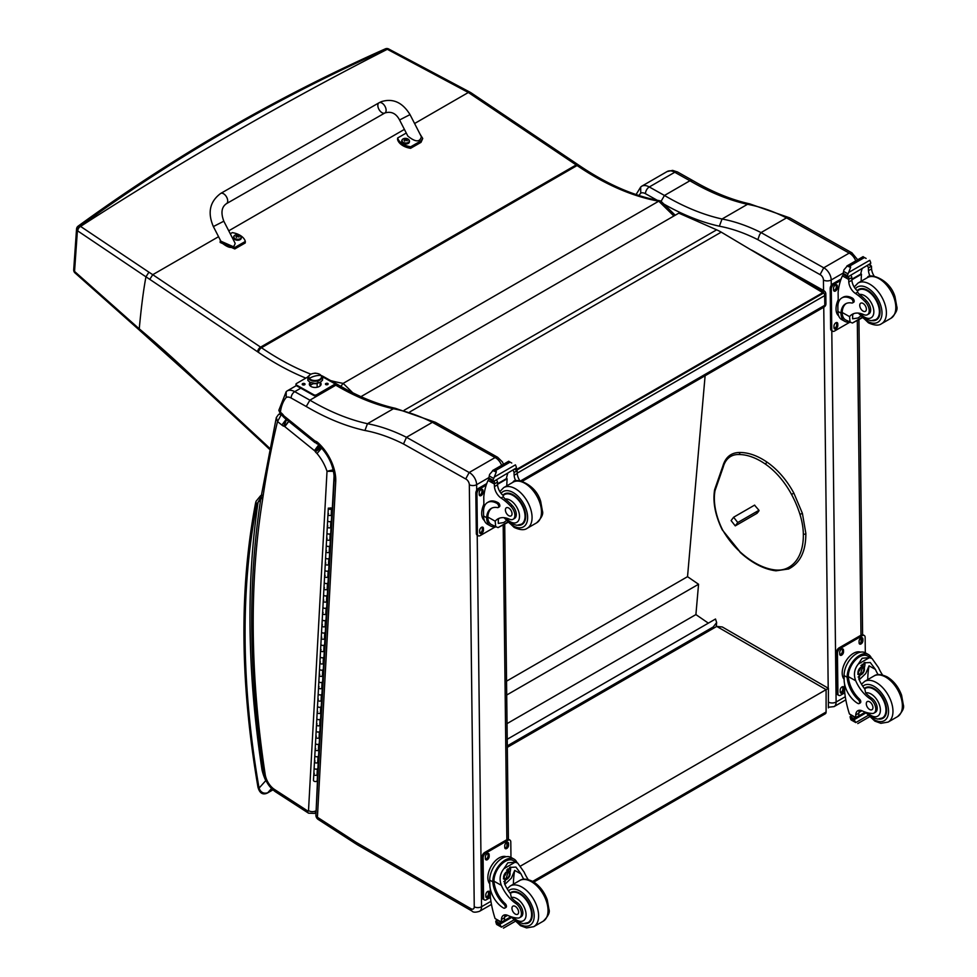<?xml version="1.0" encoding="UTF-8"?>
<svg xmlns="http://www.w3.org/2000/svg" width="977" height="977" viewBox="0 0 977 977"><rect width="100%" height="100%" fill="white"/><g stroke="black" fill="none" stroke-linecap="round" stroke-linejoin="round"><path stroke-width="1.47" d="M786.009 270.69L821.889 290.841A3.92 2.296 -60.7 0 1 823.843 290.645L751.875 250.222A3.92 2.296 119.3 0 0 751.46 250.075M825.834 294.016A3.92 2.235 179.3 0 1 824.686 295.616L824.796 305.276A3.92 2.235 -0.7 0 0 825.944 303.676L825.834 294.016A3.92 3.92 0 0 0 823.843 290.645M520.485 480.965L824.796 305.276A3.92 2.259 60 0 1 823.99 307.108A3.92 3.92 0 0 0 825.944 303.676M820.802 291.464L821.889 290.841A3.92 2.259 60 0 1 824.686 295.616L517.224 473.137M507.222 739.271L715.506 619.015L716.642 622.557L713.222 626.965L713.088 628.541M507.307 745.854L713.222 626.965M705.113 375.742L687.527 576.674L698.555 584.258L695.905 614.582L708.349 623.143M507.039 723.615L695.905 614.582M506.709 695.026L698.555 584.258M506.55 681.164L687.527 576.674M825.272 713.796L826.09 712.001A3.92 2.259 60 0 1 825.284 713.796L533.833 882.06M507.319 747.332L716.752 626.416L722.296 626.965L828.398 688.309L826.102 689.64L826.09 712.001L532.697 881.388M520.753 865.927L826.102 689.64L716.752 626.416M758.934 510.299L737.769 522.524L735.266 525.87L757.187 513.206M757.786 512.424L759.031 510.702M737.769 522.524L733.617 517.236L731.114 520.582L735.266 525.87M733.617 517.236L754.659 505.097M820.057 274.635L823.733 267.808L761.046 232.575L759.63 234.614L757.834 239.658L820.057 274.635A4.311 2.491 60 0 1 823.44 280.033L823.562 290.499M851.92 252.823L789.795 217.895L786.522 217.871L849.196 253.104L823.733 267.808A9.782 5.654 -120 0 1 831.195 279.972A5.483 3.126 179.3 0 1 823.44 280.033M855.754 260.883A9.782 5.654 60 0 0 849.196 253.104L851.981 252.848M786.522 217.871L761.046 232.575A216.467 124.971 -120 0 0 722.04 219.007L747.503 204.303L749.835 203.888C731.321 199.784 712.27 191.993 692.681 180.501L689.921 180.757A267.869 154.659 -120 0 0 747.503 204.303A216.467 124.971 60 0 1 786.485 217.883M718.388 478.889A20.651 11.919 60 0 1 718.681 478.071M663.871 204.083A273.352 157.822 -120 0 0 719.353 226.2L722.04 219.007A267.869 154.659 60 0 1 664.458 195.461L689.921 180.757L674.777 172.257A5.483 3.212 -60.7 0 1 677.513 171.976L692.644 180.476M639.007 195.51A53.246 30.739 60 0 1 640.741 193.128L640.68 187.047L641.608 186.277A15.656 9.037 -120 0 1 641.633 186.265L667.083 171.573A15.656 9.037 60 0 1 667.096 171.561A15.656 9.037 60 0 1 674.777 172.257L649.302 186.961A5.483 3.212 119.3 0 0 645.479 193.702L657.155 200.248M660.586 202.178L664.458 195.461L649.302 186.961A15.656 9.037 -120 0 0 641.633 186.265L641.608 186.277M306.241 406.505A273.047 157.639 -120 0 0 364.946 430.491L367.474 423.713A267.869 154.659 60 0 1 309.892 400.167L294.736 391.667A15.656 9.037 -120 0 0 287.067 390.971L296.3 385.634L287.043 390.983A15.656 9.037 -120 0 0 287.043 390.983L286.176 391.704L286.224 397.431A10.491 6.057 60 0 1 291.134 398.018L306.241 406.505L309.892 400.167L335.795 385.207L338.396 384.962C357.997 396.454 377.061 404.258 395.587 408.362L393.377 408.752A216.467 124.971 60 0 1 432.371 422.333L406.481 437.281L403.489 443.973L465.699 478.95L469.168 472.514L406.481 437.281M503.473 464.27L502.41 461.926L497.623 457.273A5.166 3.212 116 0 0 495.083 457.554A5.166 3.029 -60.7 0 1 497.647 457.285L435.522 422.357L432.396 422.32L495.083 457.554L469.168 472.514A9.782 5.654 -120 0 1 476.629 484.677A5.166 2.943 179.3 0 1 469.326 484.739L474.248 906.778A4.616 2.662 60 0 1 470.975 908.72L356.813 842.724A45.724 26.403 60 0 1 354.077 841.002A5.166 2.98 -120 0 0 353.992 840.941L317.415 817.26A5.166 2.797 122.9 0 0 318.258 819.483L354.834 843.163A5.166 2.797 -57.1 0 1 353.992 840.941M335.746 481.246A34.525 19.931 -120 0 0 317.586 442.373L317.916 444.205C328.492 454.623 333.926 466.188 334.232 478.925L335.746 481.246L317.415 817.26A5.166 3.163 -176.9 0 1 315.913 814.867L315.913 814.867A5.166 5.166 0 0 0 318.258 819.483M406.456 437.293A216.467 124.971 -120 0 0 367.474 423.713L393.377 408.752A267.869 154.659 -120 0 1 335.795 385.207L334.488 384.474M317.586 442.373A8.024 4.629 -120 0 0 314.985 441.006A2.369 1.368 60 0 1 314.96 440.981A9.88 5.703 60 0 1 314.582 440.688L284.649 416.458A9.88 5.703 60 0 1 284.063 416.019A1.661 0.953 60 0 1 283.989 415.958A1.661 0.953 60 0 1 283.977 415.933A8.866 5.117 -120 0 0 281.156 412.88L278.848 410.279L280.277 413.747L280.399 412.27A53.552 30.922 60 0 1 286.224 397.431M281.156 412.88L283.574 417.069L281.535 414.773M316.438 443.619L314.96 440.981L317.44 443.924M284.649 416.458L285.174 418.474L314.985 442.605A5.166 2.333 -51 0 1 314.582 440.688M284.063 416.019L284.49 417.936L283.574 417.069L283.977 415.933M278.506 414.504A3.92 2.259 60 0 1 278.555 414.468L276.32 417.545L277.517 421.539L281.071 415.042A3.92 2.259 60 0 0 278.567 414.468L280.094 413.589M262.581 499.601L261.128 496.695C247.731 580.936 248.598 673.129 263.753 773.271A5.166 2.369 -8.7 0 0 265.207 774.602A938.347 541.759 60 0 1 262.581 499.601A1248.374 720.745 60 0 1 277.517 421.539L281.852 425.044A8.366 4.824 -120 0 0 283.574 426.155L286.444 419.389M334.085 469.619L327.014 471.293L334.329 471.293M283.574 426.155A3.835 2.21 60 0 1 284.051 426.18A1.917 1.111 60 0 1 284.71 426.546A1.93 1.111 60 0 1 284.808 426.631L314.46 450.629L318.795 444.767M284.808 426.631L289.229 420.831M314.46 450.629A2.394 1.38 60 0 1 314.667 450.812L319.271 445.17M314.667 450.812A1.563 0.904 60 0 1 314.985 451.13L320.358 446.294M314.985 451.13A1.233 0.708 60 0 1 315.388 451.838L321.311 447.588A6.399 3.7 -120 0 0 321.25 447.515M286.237 419.231L281.852 425.044M315.388 451.838A7.926 4.58 -120 0 0 317.012 453.511L321.787 447.979M284.051 426.18L286.615 419.414M284.71 426.546L289.058 420.696M849.453 322.068A17.757 10.393 -60.7 0 1 844.836 321.36A17.757 10.393 -60.7 0 1 841.026 314.228L842.198 313.544A16.108 9.428 -60.7 0 0 845.642 319.931L852.359 323.045L861.873 317.549M850.063 322.41L849.55 316.621A27.295 15.754 60 0 1 852.2 314.338A27.295 15.754 60 0 1 863.766 314.618A8.634 4.983 60 0 0 867.429 314.704A8.634 4.983 60 0 0 865.17 301.795L866.611 300.965A8.634 4.983 60 0 1 868.871 313.873L867.429 314.704M853.837 313.593A27.295 15.754 -120 0 0 852.652 314.826L852.628 318.82L858.038 317.989L860.603 316.108M841.026 314.228L841.002 313.153A22.19 12.811 -120 0 1 845.581 303.835A22.19 12.811 -120 0 1 851.834 303.029A2.455 1.417 -120 0 0 852.53 302.931A2.455 1.417 -120 0 0 852.897 300.953A2.455 1.417 -120 0 0 851.272 298.791A19.21 11.089 -120 0 0 841.844 297.936A19.21 11.089 -120 0 0 837.875 306.949L837.924 311.419A17.757 10.393 119.3 0 0 841.783 319.65L844.836 321.36M852.359 323.045L862.166 317.855M838.254 303.261L838.119 292.367A83.228 48.056 60 0 1 842.394 275.893L843.2 274.879M865.17 301.795A43.159 24.913 60 0 0 855.4 293.442A10.075 5.813 60 0 1 848.793 282.023A55.481 32.033 60 0 1 848.695 279.434A1.954 1.185 -59 0 1 848.695 279.337L848.757 276.283M848.695 279.337L851.797 277.553A1.844 1.062 -120 0 0 850.601 275.367M847.438 277.199L843.017 274.195A6.595 3.81 -120 0 0 843.2 273.352L843.933 269.872L847.548 265.671L850.369 265.683L850.625 267.393L848.61 272.498L869.786 260.273L870.592 262.251A6.595 3.81 -120 0 0 870.788 263.314L847.438 277.199L870.788 263.314M863.033 256.731L866.111 258.453M841.844 297.936L843.017 297.264A19.21 11.089 60 0 1 852.433 298.119A2.455 1.417 60 0 1 854.057 300.281A2.455 1.417 60 0 1 853.69 302.259L852.53 302.931M842.198 313.544L842.174 312.481A22.19 12.811 60 0 1 846.18 303.529M851.871 279.776L861.494 274.219A105.198 60.745 -120 0 0 861.164 281.229M860.786 273.816L861.494 274.219M851.846 279.227L860.737 274.097A74.606 43.073 -120 0 1 862.105 268.724M851.797 277.553A55.481 32.033 -120 0 0 851.895 280.228A10.075 5.813 -120 0 0 857.672 291.048L857.562 292.184L859.467 294.468A43.159 24.913 60 0 1 866.611 300.965M843.2 273.352L847.34 275.673L848.61 272.498M837.35 301.869L838.205 299.634M847.34 275.673A6.595 3.81 -120 0 0 847.535 276.735M863.106 256.633L846.9 265.988L850.625 267.393M870.238 276.503A10.075 5.813 -120 0 1 868.48 270.653A55.481 32.033 -120 0 1 868.382 267.967L871.484 266.184A1.954 1.111 -62.5 0 1 871.484 266.269A55.481 32.033 -120 0 0 871.582 268.87A10.075 5.813 -120 0 0 874.293 276.308M871.484 266.184L869.029 264.73M868.382 267.967A1.844 1.062 -120 0 0 867.185 265.793M838.73 315.95A16.108 9.428 -60.7 0 1 836.031 309.025A16.108 9.428 -60.7 0 1 838.205 299.78M849.758 322.239L834.566 331.02A3.92 2.296 -60.7 0 1 832.612 331.215A3.92 2.296 -60.7 0 1 831.757 329.396L831.293 289.168A3.92 2.296 -60.7 0 1 834.016 284.356L840.55 280.582M837.79 323.888L837.802 325.5A2.687 1.575 -60.7 0 1 836.666 328.211A2.687 1.575 -60.7 0 1 834.59 328.944A2.687 1.575 -60.7 0 1 834.004 327.698L833.979 326.086A2.687 1.575 -60.7 0 1 835.127 323.375A2.687 1.575 -60.7 0 1 837.204 322.642A2.687 1.575 -60.7 0 1 837.79 323.888L836.678 323.265L836.703 324.877A2.687 1.575 -60.7 0 1 834.15 328.431M837.35 286.078L837.362 287.69A2.687 1.575 -60.7 0 1 836.227 290.401A2.687 1.575 -60.7 0 1 834.15 291.134A2.687 1.575 -60.7 0 1 833.564 289.888L833.54 288.276A2.687 1.575 -60.7 0 1 834.688 285.553A2.687 1.575 -60.7 0 1 836.764 284.832A2.687 1.575 -60.7 0 1 837.35 286.078L836.239 285.455L836.263 287.067A2.687 1.575 -60.7 0 1 833.699 290.621M832.612 331.215L831.5 330.592A3.92 2.296 -60.7 0 1 830.645 328.773L830.181 288.545A3.92 2.296 -60.7 0 1 832.917 283.733L841.099 279.007M836.544 322.532A2.687 1.575 -60.7 0 1 836.678 323.265M836.092 284.722A2.687 1.575 -60.7 0 1 836.239 285.455M872.327 320.688A17.623 10.173 -120 0 0 876.393 319.906A17.623 10.173 -120 0 0 876.393 299.56A17.623 10.173 -120 0 0 858.771 289.387A17.623 10.173 -120 0 0 857.22 290.682M863.009 303.407A4.702 2.711 -120 0 0 860.713 303.2A4.702 2.711 -120 0 0 860.713 308.622A4.702 2.711 -120 0 0 865.402 311.333A4.702 2.711 -120 0 0 866.111 307.535A4.702 2.711 -120 0 0 863.009 303.407M878.115 674.667A27.295 15.754 60 0 1 875.404 669.392L870.275 662.516L863.986 662.846L858.807 678.978A27.295 15.754 60 0 0 864.853 689.09L865.659 692.925A27.295 15.754 60 0 0 871.606 698.042L870.165 698.873A27.295 15.754 60 0 1 855.705 680.761C853.422 674.704 854.264 669.147 858.246 664.104L862.166 658.254L869.42 657.655L858.246 664.104M869.42 657.655L872.009 658.461L878.494 667.609A27.295 15.754 -120 0 0 882.561 675.009M844.751 692.827L840.721 695.16A3.92 2.296 -60.7 0 1 838.767 695.355A3.92 2.296 -60.7 0 1 837.924 693.536L837.448 653.308A3.92 2.296 -60.7 0 1 840.183 648.496L862.325 635.709A3.92 2.296 -60.7 0 1 864.279 635.514A3.92 2.296 -60.7 0 1 865.133 637.334L865.317 652.807A17.757 10.393 119.3 0 0 851.639 657.643A17.757 10.393 119.3 0 0 844.079 675.559L844.14 680.029A19.21 11.089 -120 0 0 857.904 703.452A2.455 1.417 -120 0 0 859.113 703.55A2.455 1.417 -120 0 0 858.38 699.788A22.19 12.811 -120 0 1 847.169 677.293L844.079 675.559M859.113 703.55L860.273 702.878A2.455 1.417 60 0 0 859.54 699.117A22.19 12.811 60 0 1 848.329 676.621L848.329 675.461L847.169 676.133L847.169 677.293M847.169 676.133A17.757 10.393 -60.7 0 1 855.131 658.889A17.757 10.393 -60.7 0 1 868.394 654.541A17.757 10.393 -60.7 0 1 871.399 658.107M859.626 710.255A10.075 5.813 60 0 0 858.856 713.173A55.481 32.033 60 0 0 858.82 715.787A1.844 1.062 60 0 1 858.441 716.642L855.779 718.18L849.416 713.943A83.228 48.056 60 0 1 844.702 692.412L844.604 684.181M868.028 715.482L855.779 722.565L854.435 720.281A6.595 3.81 60 0 1 854.619 719.438L850.198 716.434L851.419 715.726M850.198 716.434L850.1 716.898A6.595 3.81 60 0 1 850.295 717.948L851.101 719.939L855.779 722.565M848.329 675.461A16.108 9.428 -60.7 0 1 855.596 659.878A16.108 9.428 -60.7 0 1 867.588 655.97L872.009 658.461M867.735 679.601A105.198 60.745 60 0 1 869.054 665.826L865.732 673.532L859.198 679.821M864.901 662.382A11.724 6.863 -60.7 0 1 864.279 667.963M860.322 675.009A11.724 6.863 -60.7 0 1 858.148 677.061M862.141 664.189A7.828 4.58 -60.7 0 1 862.166 666.155M861.934 710.755L858.917 712.502M843.517 666.009L844.531 663.566M870.165 698.873A8.634 4.983 60 0 1 875.404 706.481A8.634 4.983 60 0 1 873.988 713.088A8.634 4.983 60 0 1 871.887 713.454A43.159 24.913 60 0 1 862.178 710.865A10.075 5.813 60 0 0 857.83 710.719A10.075 5.813 60 0 0 855.754 714.969A55.481 32.033 60 0 0 855.718 717.484A1.954 1.185 -58.8 0 0 855.718 717.57L858.82 715.787M844.128 679.333A16.108 9.428 -60.7 0 1 845.813 661.197A16.108 9.428 -60.7 0 1 860.59 652.135M838.767 695.355L837.668 694.732A3.92 2.296 -60.7 0 1 836.813 692.913L836.336 652.685A3.92 2.296 -60.7 0 1 839.072 647.873L861.213 635.087A3.92 2.296 -60.7 0 1 863.179 634.891L864.279 635.514M859.101 642.842L859.076 641.23A2.687 1.575 -60.7 0 1 860.224 638.506A2.687 1.575 -60.7 0 1 862.3 637.786A2.687 1.575 -60.7 0 1 862.886 639.031L862.911 640.643A2.687 1.575 -60.7 0 1 861.763 643.354A2.687 1.575 -60.7 0 1 859.687 644.087A2.687 1.575 -60.7 0 1 859.101 642.842M839.719 654.028L839.707 652.416A2.687 1.575 -60.7 0 1 840.843 649.705A2.687 1.575 -60.7 0 1 842.919 648.972A2.687 1.575 -60.7 0 1 843.505 650.218L843.53 651.83A2.687 1.575 -60.7 0 1 842.382 654.541A2.687 1.575 -60.7 0 1 840.305 655.274A2.687 1.575 -60.7 0 1 839.719 654.028M840.159 691.838L840.147 690.226A2.687 1.575 -60.7 0 1 841.295 687.515A2.687 1.575 -60.7 0 1 843.371 686.782A2.687 1.575 -60.7 0 1 843.945 688.028L843.969 689.64A2.687 1.575 -60.7 0 1 842.821 692.351A2.687 1.575 -60.7 0 1 840.745 693.084A2.687 1.575 -60.7 0 1 840.159 691.838M861.641 637.676A2.687 1.575 -60.7 0 1 861.775 638.408L861.799 640.02A2.687 1.575 -60.7 0 1 859.247 643.574M842.259 648.862A2.687 1.575 -60.7 0 1 842.406 649.595L842.418 651.207A2.687 1.575 -60.7 0 1 839.866 654.761M842.699 686.672A2.687 1.575 -60.7 0 1 842.846 687.405L842.858 689.017A2.687 1.575 -60.7 0 1 840.305 692.571M858.722 671.48A3.7 2.162 119.3 0 0 860.432 668.427M858.588 672.445A3.7 2.162 119.3 0 0 859.381 674.081A3.7 2.162 119.3 0 0 863.082 671.92A3.7 2.162 119.3 0 0 863.009 667.645A3.7 2.162 119.3 0 0 861.189 667.804M858.588 672.616A4.006 2.345 119.3 0 0 861.482 674.264A4.006 2.345 119.3 0 0 864.242 669.294A4.006 2.345 119.3 0 0 861.299 667.743A4.006 2.345 119.3 0 0 858.588 672.579A4.006 2.345 119.3 0 0 858.588 672.616M858.392 672.738A4.274 2.504 119.3 0 0 861.543 674.46A4.274 2.504 119.3 0 0 864.437 669.294A4.274 2.504 119.3 0 0 861.396 667.462A4.274 2.504 119.3 0 0 858.392 672.738M864.437 669.172A4.592 2.687 119.3 0 0 864.437 669.05A4.592 2.687 119.3 0 0 863.436 666.864A4.592 2.687 119.3 0 0 859.907 668.109A4.592 2.687 119.3 0 0 857.953 672.738A4.592 2.687 119.3 0 0 858.954 674.863A4.592 2.687 119.3 0 0 861.323 674.582A4.592 2.687 119.3 0 0 861.433 674.509M864.364 688.467A17.623 10.173 60 0 1 865.341 687.771A17.623 10.173 60 0 1 873.975 688.553A17.623 10.173 60 0 1 885.626 704.063A17.623 10.173 60 0 1 882.952 718.29A17.623 10.173 60 0 1 878.885 719.072M871.606 698.042A8.634 4.983 60 0 1 876.833 705.65A8.634 4.983 60 0 1 875.429 712.257L873.988 713.088M869.664 709.51A4.702 2.711 -120 0 0 871.96 709.717A4.702 2.711 -120 0 0 871.96 704.283A4.702 2.711 -120 0 0 867.271 701.571A4.702 2.711 -120 0 0 866.55 705.37A4.702 2.711 -120 0 0 869.664 709.51M495.107 526.652A17.757 10.393 -60.7 0 1 490.491 525.944A17.757 10.393 -60.7 0 1 486.68 518.799L487.853 518.128A16.108 9.428 -60.7 0 0 491.297 524.515L498.014 527.629L507.539 522.133M495.718 526.994L495.205 521.205A27.295 15.754 60 0 1 497.855 518.909A27.295 15.754 60 0 1 509.42 519.19A8.634 4.983 60 0 0 513.084 519.288A8.634 4.983 60 0 0 510.824 506.367L512.266 505.536A8.634 4.983 60 0 1 514.525 518.445L513.084 519.288M499.491 518.164A27.295 15.754 -120 0 0 498.307 519.41L498.282 523.403L503.705 522.573L506.257 520.692M486.68 518.799L486.668 517.725A22.19 12.811 -120 0 1 491.248 508.419A22.19 12.811 -120 0 1 497.488 507.6A2.455 1.417 -120 0 0 498.185 507.515A2.455 1.417 -120 0 0 498.551 505.524A2.455 1.417 -120 0 0 496.927 503.363A19.21 11.089 -120 0 0 487.511 502.52A19.21 11.089 -120 0 0 483.53 511.521L483.578 515.99A17.757 10.393 119.3 0 0 487.438 524.222L490.491 525.944M498.014 527.629L507.82 522.439M483.908 507.845L483.774 496.951A83.228 48.056 60 0 1 488.048 480.464L488.854 479.463M510.824 506.367A43.159 24.913 60 0 0 501.054 498.014A10.075 5.813 60 0 1 494.447 486.595A55.481 32.033 60 0 1 494.35 484.006A1.954 1.185 -59 0 1 494.35 483.92L494.411 480.867M494.35 483.92L497.452 482.125A1.844 1.062 -120 0 0 496.255 479.951M493.092 481.771L488.671 478.779A6.595 3.81 -120 0 0 488.854 477.936L489.587 474.456L493.202 470.242L496.023 470.267L496.279 471.976L494.264 477.081L515.441 464.844L516.247 466.823A6.595 3.81 -120 0 0 516.454 467.885L493.092 481.771L516.454 467.885M508.687 461.303L511.765 463.037M487.511 502.52L488.671 501.848A19.21 11.089 60 0 1 498.087 502.691A2.455 1.417 60 0 1 499.711 504.853A2.455 1.417 60 0 1 499.345 506.843L498.185 507.515M487.853 518.128L487.828 517.053A22.19 12.811 60 0 1 491.834 508.113M497.525 484.348L507.148 478.791A105.198 60.745 -120 0 0 506.819 485.813M506.44 478.4L507.148 478.791M497.501 483.798L506.391 478.669A74.606 43.073 -120 0 1 507.759 473.308M497.452 482.125A55.481 32.033 -120 0 0 497.549 484.812A10.075 5.813 -120 0 0 503.326 495.62L503.228 496.768L505.121 499.052A43.159 24.913 60 0 1 512.266 505.536M488.854 477.936L492.994 480.257L494.264 477.081M483.004 506.452L483.859 504.217M492.994 480.257A6.595 3.81 -120 0 0 493.202 481.319M508.761 461.205L492.567 470.56L496.279 471.976M515.893 481.087A10.075 5.813 -120 0 1 514.134 475.237A55.481 32.033 -120 0 1 514.036 472.55L517.138 470.755A1.954 1.111 -62.5 0 1 517.138 470.853A55.481 32.033 -120 0 0 517.236 473.442A10.075 5.813 -120 0 0 519.959 480.892M517.138 470.755L514.684 469.314M514.036 472.55A1.844 1.062 -120 0 0 512.84 470.377M484.384 520.533A16.108 9.428 -60.7 0 1 481.685 513.609A16.108 9.428 -60.7 0 1 483.871 504.352M495.412 526.823L480.22 535.591A3.92 2.296 -60.7 0 1 478.266 535.787A3.92 2.296 -60.7 0 1 477.411 533.979L476.947 493.751A3.92 2.296 -60.7 0 1 479.67 488.927L486.204 485.166M483.444 528.472L483.468 530.071A2.687 1.575 -60.7 0 1 482.32 532.795A2.687 1.575 -60.7 0 1 480.244 533.515A2.687 1.575 -60.7 0 1 479.658 532.27L479.634 530.658A2.687 1.575 -60.7 0 1 480.782 527.946A2.687 1.575 -60.7 0 1 482.858 527.214A2.687 1.575 -60.7 0 1 483.444 528.472L482.333 527.849L482.357 529.449A2.687 1.575 -60.7 0 1 479.805 533.015M483.004 490.649L483.029 492.261A2.687 1.575 -60.7 0 1 481.881 494.985A2.687 1.575 -60.7 0 1 479.805 495.705A2.687 1.575 -60.7 0 1 479.218 494.46L479.194 492.848A2.687 1.575 -60.7 0 1 480.342 490.136A2.687 1.575 -60.7 0 1 482.418 489.404A2.687 1.575 -60.7 0 1 483.004 490.649L481.893 490.039L481.917 491.639A2.687 1.575 -60.7 0 1 479.365 495.205M478.266 535.787L477.155 535.164A3.92 2.296 -60.7 0 1 476.312 533.357L475.836 493.129A3.92 2.296 -60.7 0 1 478.571 488.317L486.754 483.578M482.198 527.104A2.687 1.575 -60.7 0 1 482.333 527.849M481.759 489.294A2.687 1.575 -60.7 0 1 481.893 490.039M517.981 525.26A17.623 10.173 -120 0 0 522.048 524.478A17.623 10.173 -120 0 0 522.048 504.144A17.623 10.173 -120 0 0 504.437 493.971A17.623 10.173 -120 0 0 502.886 495.254M508.663 507.979A4.702 2.711 -120 0 0 506.367 507.771A4.702 2.711 -120 0 0 506.367 513.194A4.702 2.711 -120 0 0 511.056 515.905A4.702 2.711 -120 0 0 511.777 512.119A4.702 2.711 -120 0 0 508.663 507.979M523.77 879.239A27.295 15.754 60 0 1 521.059 873.975L515.929 867.087L509.64 867.429L504.474 883.55A27.295 15.754 60 0 0 510.507 893.674L511.313 897.509A27.295 15.754 60 0 0 517.26 902.626L515.819 903.456A27.295 15.754 60 0 1 501.372 885.345C499.076 879.288 499.919 873.731 503.912 868.687L507.82 862.825L515.074 862.227L503.912 868.687M515.074 862.227L517.663 863.033L524.16 872.18A27.295 15.754 -120 0 0 528.215 879.581M490.405 897.411L486.375 899.732A3.92 2.296 -60.7 0 1 484.421 899.927A3.92 2.296 -60.7 0 1 483.578 898.119L483.102 857.891A3.92 2.296 -60.7 0 1 485.838 853.08L507.979 840.293A3.92 2.296 -60.7 0 1 509.933 840.098A3.92 2.296 -60.7 0 1 510.788 841.905L510.971 857.391A17.757 10.393 119.3 0 0 497.293 862.215A17.757 10.393 119.3 0 0 489.746 880.13L489.795 884.6A19.21 11.089 -120 0 0 503.558 908.024A2.455 1.417 -120 0 0 504.767 908.134A2.455 1.417 -120 0 0 504.034 904.36A22.19 12.811 -120 0 1 492.823 881.865L489.746 880.13M504.767 908.134L505.927 907.462A2.455 1.417 60 0 0 505.194 903.688A22.19 12.811 60 0 1 493.983 881.193L493.983 880.045L492.823 880.717L492.823 881.865M492.823 880.717A17.757 10.393 -60.7 0 1 500.798 863.473A17.757 10.393 -60.7 0 1 514.049 859.113A17.757 10.393 -60.7 0 1 517.053 862.691M505.292 914.826A10.075 5.813 60 0 0 504.511 917.757A55.481 32.033 60 0 0 504.474 920.358A1.844 1.062 60 0 1 504.095 921.226L501.433 922.764L495.07 918.514A83.228 48.056 60 0 1 490.356 896.996L490.259 888.765M513.682 920.065L501.433 927.136L500.09 924.853A6.595 3.81 60 0 1 500.273 924.01L495.852 921.018L497.073 920.31M495.852 921.018L495.754 921.47A6.595 3.81 60 0 1 495.962 922.532L496.756 924.511L501.433 927.136M493.983 880.045A16.108 9.428 -60.7 0 1 501.262 864.462A16.108 9.428 -60.7 0 1 513.243 860.554L517.663 863.033M513.389 884.185A105.198 60.745 60 0 1 514.708 870.409L511.386 878.103L504.853 884.405M510.556 866.965A11.724 6.863 -60.7 0 1 509.933 872.546M505.976 879.581A11.724 6.863 -60.7 0 1 503.802 881.645M507.796 868.773A7.828 4.58 -60.7 0 1 507.82 870.727M507.6 915.327L504.572 917.073M489.172 870.592L490.198 868.15M515.819 903.456A8.634 4.983 60 0 1 521.059 911.065A8.634 4.983 60 0 1 519.642 917.659A8.634 4.983 60 0 1 517.541 918.038A43.159 24.913 60 0 1 507.832 915.437A10.075 5.813 60 0 0 503.497 915.302A10.075 5.813 60 0 0 501.421 919.54A55.481 32.033 60 0 0 501.372 922.056A1.954 1.185 -58.8 0 0 501.384 922.154L504.474 920.358M489.782 883.916A16.108 9.428 -60.7 0 1 491.468 865.781A16.108 9.428 -60.7 0 1 506.245 856.719M484.421 899.927L483.322 899.304A3.92 2.296 -60.7 0 1 482.467 897.497L482.003 857.269A3.92 2.296 -60.7 0 1 484.726 852.457L506.88 839.67A3.92 2.296 -60.7 0 1 508.834 839.475L509.933 840.098M504.755 847.413L504.743 845.801A2.687 1.575 -60.7 0 1 505.878 843.09A2.687 1.575 -60.7 0 1 507.955 842.357A2.687 1.575 -60.7 0 1 508.541 843.603L508.565 845.215A2.687 1.575 -60.7 0 1 507.417 847.938A2.687 1.575 -60.7 0 1 505.341 848.659A2.687 1.575 -60.7 0 1 504.755 847.413M485.374 858.6L485.361 857A2.687 1.575 -60.7 0 1 486.509 854.277A2.687 1.575 -60.7 0 1 488.585 853.544A2.687 1.575 -60.7 0 1 489.172 854.802L489.184 856.402A2.687 1.575 -60.7 0 1 488.036 859.125A2.687 1.575 -60.7 0 1 485.96 859.845A2.687 1.575 -60.7 0 1 485.374 858.6M485.825 896.41L485.801 894.81A2.687 1.575 -60.7 0 1 486.949 892.086A2.687 1.575 -60.7 0 1 489.025 891.354A2.687 1.575 -60.7 0 1 489.611 892.612L489.624 894.211A2.687 1.575 -60.7 0 1 488.476 896.935A2.687 1.575 -60.7 0 1 486.399 897.668A2.687 1.575 -60.7 0 1 485.825 896.41M507.295 842.247A2.687 1.575 -60.7 0 1 507.442 842.992L507.454 844.592A2.687 1.575 -60.7 0 1 504.901 848.158M487.914 853.434A2.687 1.575 -60.7 0 1 488.06 854.179L488.073 855.779A2.687 1.575 -60.7 0 1 485.52 859.345M488.353 891.244A2.687 1.575 -60.7 0 1 488.5 891.989L488.524 893.589A2.687 1.575 -60.7 0 1 485.96 897.155M504.376 876.064A3.7 2.162 119.3 0 0 506.086 873.011M504.242 877.028A3.7 2.162 119.3 0 0 505.048 878.665A3.7 2.162 119.3 0 0 508.736 876.503A3.7 2.162 119.3 0 0 508.663 872.217A3.7 2.162 119.3 0 0 506.843 872.388M504.242 877.199A4.006 2.345 119.3 0 0 507.136 878.836A4.006 2.345 119.3 0 0 509.896 873.865A4.006 2.345 119.3 0 0 506.953 872.314A4.006 2.345 119.3 0 0 504.242 877.151A4.006 2.345 119.3 0 0 504.242 877.199M504.047 877.309A4.274 2.504 119.3 0 0 507.197 879.031A4.274 2.504 119.3 0 0 510.092 873.865A4.274 2.504 119.3 0 0 507.051 872.034A4.274 2.504 119.3 0 0 504.047 877.309M510.092 873.743A4.592 2.687 119.3 0 0 510.092 873.621A4.592 2.687 119.3 0 0 509.102 871.447A4.592 2.687 119.3 0 0 505.561 872.693A4.592 2.687 119.3 0 0 503.607 877.309A4.592 2.687 119.3 0 0 504.608 879.447A4.592 2.687 119.3 0 0 506.99 879.153A4.592 2.687 119.3 0 0 507.087 879.092M510.031 893.051A17.623 10.173 60 0 1 510.995 892.355A17.623 10.173 60 0 1 519.63 893.125A17.623 10.173 60 0 1 531.28 908.634A17.623 10.173 60 0 1 528.606 922.862A17.623 10.173 60 0 1 524.539 923.644M517.26 902.626A8.634 4.983 60 0 1 522.5 910.234A8.634 4.983 60 0 1 521.083 916.829L519.642 917.659M515.319 914.081A4.702 2.711 -120 0 0 517.627 914.289A4.702 2.711 -120 0 0 517.627 908.866A4.702 2.711 -120 0 0 512.925 906.155A4.702 2.711 -120 0 0 512.217 909.941A4.702 2.711 -120 0 0 515.319 914.081M263.24 769.791L262.019 769.9L263.326 770.401M262.092 495.058L258.062 502.227L260.615 499.968M272.876 789.807L267.71 792.787C263.582 793.947 260.688 792.396 259.052 788.121A3.92 1.722 170.2 0 1 257.965 787.193A3.92 1.722 170.2 0 1 257.965 787.181C240.086 682.886 239.292 588.154 255.595 502.984A3.92 2.662 11 0 0 256.67 505.329A11.748 6.778 60 0 1 256.988 504.205A3.92 2.882 -159.6 0 1 256.084 501.25L255.595 502.984M256.988 504.205A16.829 9.721 60 0 1 258.062 502.227A943.513 544.739 -120 0 0 262.019 769.9A33.181 19.161 -120 0 0 265.781 780.623L266.025 780.55M256.67 505.329A831.94 480.318 60 0 0 259.052 788.121L265.781 780.623L266.733 781.966M516.833 470.108L822.817 293.466L822.805 292.66L721.234 232.135L409.851 411.903M721.234 232.135A62.638 36.161 60 0 0 716.654 229.827L678.82 213.145L360.94 396.662M822.805 292.66L516.222 469.668M340.814 386.367L343.183 383.375A277.212 160.057 60 0 1 330.641 380.615M195.266 379.113L195.339 380.358L263.802 443.876A3.92 1.502 -47.1 0 1 263.692 442.605L195.266 379.113A897.619 518.237 -120 0 0 139.247 328.822L139.503 330.226L195.339 380.358M310.955 374.203A277.212 160.057 60 0 1 261.482 347.739A156.601 90.409 -120 0 0 260.59 347.128L152.754 274.684A986.929 571.081 -120.1 0 0 148.907 272.18L145.952 276.845C143.509 289.729 141.274 307.059 139.247 328.822A734.35 40.582 -136.9 0 0 134.228 324.401L74.545 271.423A3.92 2.21 131.4 0 0 75.009 272.937A3.92 2.21 131.4 0 0 75.156 273.047M218.567 236.69L152.754 274.684L149.774 279.349L257.586 351.781A152.681 88.15 60 0 1 258.465 352.379A281.132 162.316 -120 0 0 305.85 378.111M148.907 272.18L80.554 226.408A786.741 8.952 -145.7 0 0 80.151 226.139A3.92 2.565 123.7 0 0 77.403 230.719A786.912 7.071 34.2 0 1 77.794 230.975L145.952 276.833A984.437 568.37 60 0 1 149.774 279.349M75.009 272.937A3.92 3.92 0 0 1 73.702 269.737L76.548 229.009A3.92 2.467 4 0 0 76.548 229.021A3.92 2.467 4 0 0 77.403 230.719L74.545 271.423A3.92 2.479 -176 0 1 73.702 269.737A3.92 2.479 -176 0 1 73.702 269.725A3.92 2.479 -176 0 1 73.702 269.676M216.503 136.67A3355.751 1762.386 -55.9 0 1 240.024 123.09A3.92 2.272 -119.7 0 0 238.217 122.968L214.684 136.56C167.763 164.173 122.259 194.02 78.148 226.127A3.92 2.247 53.9 0 1 80.151 226.139C124.201 194.069 169.644 164.246 216.503 136.67A3.92 2.259 -120.4 0 0 214.684 136.56L214.684 136.56A3.92 2.259 -120.4 0 0 214.635 136.585M240.024 123.09C287.739 96.039 336.723 71.37 386.953 49.094L468.325 92.497L470.755 92.595L578.128 164.734A3.92 2.064 -56.1 0 0 576.174 164.93A156.601 90.409 60 0 1 577.077 165.54A3.92 2.052 -55.7 0 1 579.031 165.345L578.128 164.734M414.59 123.517L468.349 92.485L576.174 164.93L260.59 347.128A3.92 2.064 123.9 0 0 257.586 351.781M388.626 48.96A3.92 2.088 113.1 0 0 388.431 48.85A3.92 2.088 113.1 0 0 386.953 49.094A3.92 2.247 -113.9 0 0 385.304 48.874A3.92 2.247 -113.9 0 0 385.268 48.887M675.217 215.221L660.941 201.201L658.767 201.177L343.183 383.375L352.758 392.778M228.74 230.816L404.405 129.391M388.883 49.045A3.92 2.076 113.3 0 0 388.846 49.021A3.92 2.076 113.3 0 0 387.356 49.265A3356.789 1762.923 124.1 0 0 80.554 226.408A3.92 2.565 123.9 0 0 77.794 230.975M331.056 526.847A1.881 1.148 -176.9 0 1 329.115 527.898A1.881 1.148 -176.9 0 1 327.307 526.64A1.881 1.148 3.1 0 0 328.431 527.775A1.881 1.148 3.1 0 0 330.507 527.604L331.606 526.969M331.276 533.149L330.165 533.796A1.881 1.148 -176.9 0 1 328.101 533.967A1.881 1.148 -176.9 0 1 326.965 532.831A1.881 1.148 3.1 0 0 328.785 534.077A1.881 1.148 3.1 0 0 330.727 533.039L331.032 527.299M330.739 532.648L331.13 527.25M329.713 551.59A1.881 1.148 -176.9 0 1 327.771 552.64A1.881 1.148 -176.9 0 1 325.952 551.394A1.881 1.148 3.1 0 0 327.087 552.518A1.881 1.148 3.1 0 0 329.164 552.347L330.263 551.712M329.921 557.904L328.822 558.539A1.881 1.148 -176.9 0 1 326.745 558.71A1.881 1.148 -176.9 0 1 325.622 557.574A1.881 1.148 3.1 0 0 327.429 558.82A1.881 1.148 3.1 0 0 329.371 557.782L329.689 552.042M329.396 557.391L329.774 551.993M328.357 576.345A1.881 1.148 -176.9 0 1 326.416 577.383A1.881 1.148 -176.9 0 1 324.608 576.137A1.881 1.148 3.1 0 0 325.732 577.273A1.881 1.148 3.1 0 0 327.808 577.102L328.907 576.454M328.577 582.646L327.466 583.281A1.881 1.148 -176.9 0 1 325.402 583.452A1.881 1.148 -176.9 0 1 324.266 582.316A1.881 1.148 3.1 0 0 326.086 583.574A1.881 1.148 3.1 0 0 328.016 582.524L328.333 576.796M328.04 582.145L328.431 576.735M327.014 601.087A1.881 1.148 -176.9 0 1 325.072 602.125A1.881 1.148 -176.9 0 1 323.253 600.879A1.881 1.148 3.1 0 0 324.388 602.015A1.881 1.148 3.1 0 0 326.465 601.844L327.564 601.209M327.222 607.389L326.123 608.024A1.881 1.148 -176.9 0 1 324.046 608.195A1.881 1.148 -176.9 0 1 322.923 607.071A1.881 1.148 3.1 0 0 324.73 608.317A1.881 1.148 3.1 0 0 326.672 607.267L326.99 601.539M326.697 606.888L327.075 601.49M325.659 625.83A1.881 1.148 -176.9 0 1 323.717 626.88A1.881 1.148 -176.9 0 1 321.909 625.622A1.881 1.148 3.1 0 0 323.033 626.758A1.881 1.148 3.1 0 0 325.109 626.587L326.208 625.952M325.878 632.143L324.767 632.778A1.881 1.148 -176.9 0 1 322.703 632.949A1.881 1.148 -176.9 0 1 321.567 631.814A1.881 1.148 3.1 0 0 323.387 633.059A1.881 1.148 3.1 0 0 325.317 632.021L325.634 626.281M325.341 631.63L325.732 626.233M324.315 650.572A1.881 1.148 -176.9 0 1 322.373 651.622A1.881 1.148 -176.9 0 1 320.554 650.377A1.881 1.148 3.1 0 0 321.689 651.5A1.881 1.148 3.1 0 0 323.766 651.329L324.865 650.694M324.523 656.886L323.424 657.521A1.881 1.148 -176.9 0 1 321.348 657.692A1.881 1.148 -176.9 0 1 320.224 656.556A1.881 1.148 3.1 0 0 322.031 657.814A1.881 1.148 3.1 0 0 323.973 656.764L324.291 651.036M323.998 656.373L324.376 650.975M322.96 675.327A1.881 1.148 -176.9 0 1 321.018 676.365A1.881 1.148 -176.9 0 1 319.21 675.119A1.881 1.148 3.1 0 0 320.334 676.255A1.881 1.148 3.1 0 0 322.41 676.084L323.509 675.449M323.179 681.628L322.068 682.264A1.881 1.148 -176.9 0 1 320.004 682.434A1.881 1.148 -176.9 0 1 318.868 681.311A1.881 1.148 3.1 0 0 320.688 682.557A1.881 1.148 3.1 0 0 322.618 681.506L322.935 675.779M322.642 681.128L323.033 675.718M321.616 700.069A1.881 1.148 -176.9 0 1 319.674 701.12A1.881 1.148 -176.9 0 1 317.855 699.862A1.881 1.148 3.1 0 0 318.99 700.997A1.881 1.148 3.1 0 0 321.054 700.827L322.166 700.191M321.824 706.371L320.725 707.018A1.881 1.148 -176.9 0 1 318.649 707.177A1.881 1.148 -176.9 0 1 317.525 706.053A1.881 1.148 3.1 0 0 319.332 707.299A1.881 1.148 3.1 0 0 321.274 706.261L321.592 700.521M321.299 705.87L321.677 700.472M320.261 724.812A1.881 1.148 -176.9 0 1 318.319 725.862A1.881 1.148 -176.9 0 1 316.511 724.616A1.881 1.148 3.1 0 0 317.635 725.74A1.881 1.148 3.1 0 0 319.711 725.569L320.81 724.934M320.48 731.126L319.369 731.761A1.881 1.148 -176.9 0 1 317.293 731.932A1.881 1.148 -176.9 0 1 316.169 730.796A1.881 1.148 3.1 0 0 317.989 732.042A1.881 1.148 3.1 0 0 319.919 731.004L320.236 725.264M319.943 730.613L320.334 725.215M318.917 749.567A1.881 1.148 -176.9 0 1 316.975 750.605A1.881 1.148 -176.9 0 1 315.156 749.359A1.881 1.148 3.1 0 0 316.292 750.483A1.881 1.148 3.1 0 0 318.355 750.324L319.467 749.677M319.125 755.868L318.026 756.503A1.881 1.148 -176.9 0 1 315.95 756.674A1.881 1.148 -176.9 0 1 314.826 755.539A1.881 1.148 3.1 0 0 316.633 756.796A1.881 1.148 3.1 0 0 318.575 755.746L318.881 750.018M318.6 755.368L318.978 749.957M317.562 774.309A1.881 1.148 -176.9 0 1 315.62 775.347A1.881 1.148 -176.9 0 1 313.812 774.102A1.881 1.148 3.1 0 0 314.936 775.237A1.881 1.148 3.1 0 0 317.012 775.066L318.111 774.431M317.794 780.342L317.635 774.7M318.233 761.938A1.881 1.148 -176.9 0 1 316.292 762.976A1.881 1.148 -176.9 0 1 314.484 761.73A1.881 1.148 3.1 0 0 315.608 762.866A1.881 1.148 3.1 0 0 317.684 762.695L318.783 762.06M318.453 768.24L317.354 768.875A1.881 1.148 -176.9 0 1 315.278 769.046A1.881 1.148 -176.9 0 1 314.142 767.91A1.881 1.148 3.1 0 0 315.962 769.168A1.881 1.148 3.1 0 0 317.904 768.117L318.209 762.39M317.916 767.739L318.307 762.329M319.589 737.183A1.881 1.148 -176.9 0 1 317.647 738.233A1.881 1.148 -176.9 0 1 315.827 736.988A1.881 1.148 3.1 0 0 316.963 738.111A1.881 1.148 3.1 0 0 319.039 737.94L320.138 737.305M319.797 743.497L318.697 744.132A1.881 1.148 -176.9 0 1 316.621 744.303A1.881 1.148 -176.9 0 1 315.498 743.167A1.881 1.148 3.1 0 0 317.305 744.425A1.881 1.148 3.1 0 0 319.247 743.375L319.564 737.647M319.271 742.984L319.65 737.586M320.932 712.441A1.881 1.148 -176.9 0 1 319.003 713.491A1.881 1.148 -176.9 0 1 317.183 712.233A1.881 1.148 3.1 0 0 318.307 713.369A1.881 1.148 3.1 0 0 320.383 713.198L321.482 712.563M321.152 718.754L320.053 719.39A1.881 1.148 -176.9 0 1 317.977 719.561A1.881 1.148 -176.9 0 1 316.841 718.425A1.881 1.148 3.1 0 0 318.661 719.67A1.881 1.148 3.1 0 0 320.603 718.632L320.908 712.892M320.615 718.242L321.006 712.844M322.288 687.698A1.881 1.148 -176.9 0 1 320.346 688.736A1.881 1.148 -176.9 0 1 318.539 687.49A1.881 1.148 3.1 0 0 319.662 688.626A1.881 1.148 3.1 0 0 321.738 688.455L322.837 687.82M322.495 694L321.396 694.635A1.881 1.148 -176.9 0 1 319.32 694.806A1.881 1.148 -176.9 0 1 318.197 693.682A1.881 1.148 3.1 0 0 320.004 694.928A1.881 1.148 3.1 0 0 321.946 693.878L322.263 688.15M321.97 693.499L322.361 688.101M323.631 662.956A1.881 1.148 -176.9 0 1 321.702 663.994A1.881 1.148 -176.9 0 1 319.882 662.748A1.881 1.148 3.1 0 0 321.006 663.871A1.881 1.148 3.1 0 0 323.082 663.713L324.193 663.065M323.851 669.257L322.752 669.892A1.881 1.148 -176.9 0 1 320.676 670.063A1.881 1.148 -176.9 0 1 319.54 668.927A1.881 1.148 3.1 0 0 321.36 670.185A1.881 1.148 3.1 0 0 323.302 669.135L323.607 663.407M323.314 668.756L323.705 663.346M324.987 638.201A1.881 1.148 -176.9 0 1 323.045 639.251A1.881 1.148 -176.9 0 1 321.238 638.005A1.881 1.148 3.1 0 0 322.361 639.129A1.881 1.148 3.1 0 0 324.437 638.958L325.536 638.323M325.194 644.515L324.095 645.15A1.881 1.148 -176.9 0 1 322.019 645.321A1.881 1.148 -176.9 0 1 320.896 644.185A1.881 1.148 3.1 0 0 322.703 645.431A1.881 1.148 3.1 0 0 324.645 644.393L324.962 638.653M324.669 644.002L325.06 638.604M326.33 613.458A1.881 1.148 -176.9 0 1 324.401 614.509A1.881 1.148 -176.9 0 1 322.581 613.251A1.881 1.148 3.1 0 0 323.705 614.386A1.881 1.148 3.1 0 0 325.781 614.215L326.892 613.58M326.55 619.76L325.451 620.407A1.881 1.148 -176.9 0 1 323.375 620.566A1.881 1.148 -176.9 0 1 322.239 619.442A1.881 1.148 3.1 0 0 324.059 620.688A1.881 1.148 3.1 0 0 326 619.65L326.306 613.91M326.013 619.259L326.403 613.861M327.686 588.716A1.881 1.148 -176.9 0 1 325.744 589.754A1.881 1.148 -176.9 0 1 323.937 588.508A1.881 1.148 3.1 0 0 325.06 589.644A1.881 1.148 3.1 0 0 327.136 589.473L328.235 588.838M327.893 595.017L326.794 595.652A1.881 1.148 -176.9 0 1 324.718 595.823A1.881 1.148 -176.9 0 1 323.595 594.7A1.881 1.148 3.1 0 0 325.402 595.946A1.881 1.148 3.1 0 0 327.344 594.895L327.661 589.168M327.368 594.517L327.759 589.107M329.029 563.961A1.881 1.148 -176.9 0 1 327.1 565.011A1.881 1.148 -176.9 0 1 325.28 563.766A1.881 1.148 3.1 0 0 326.403 564.889A1.881 1.148 3.1 0 0 328.48 564.718L329.591 564.083M329.249 570.275L328.15 570.91A1.881 1.148 -176.9 0 1 326.074 571.081A1.881 1.148 -176.9 0 1 324.938 569.945A1.881 1.148 3.1 0 0 326.758 571.203A1.881 1.148 3.1 0 0 328.699 570.153L329.005 564.425M328.712 569.762L329.102 564.364M330.385 539.219A1.881 1.148 -176.9 0 1 328.443 540.269A1.881 1.148 -176.9 0 1 326.636 539.011A1.881 1.148 3.1 0 0 327.759 540.147A1.881 1.148 3.1 0 0 329.835 539.976L330.934 539.341M330.592 545.532L329.493 546.167A1.881 1.148 -176.9 0 1 327.417 546.338A1.881 1.148 -176.9 0 1 326.294 545.203A1.881 1.148 3.1 0 0 328.101 546.448A1.881 1.148 3.1 0 0 330.043 545.41L330.36 539.67M330.067 545.019L330.458 539.622M331.728 514.476A1.881 1.148 -176.9 0 1 329.799 515.514A1.881 1.148 -176.9 0 1 327.979 514.268A1.881 1.148 3.1 0 0 329.102 515.404A1.881 1.148 3.1 0 0 331.179 515.233L332.29 514.598M331.948 520.778L330.849 521.413A1.881 1.148 -176.9 0 1 328.773 521.584A1.881 1.148 -176.9 0 1 327.637 520.46A1.881 1.148 3.1 0 0 329.457 521.706A1.881 1.148 3.1 0 0 331.398 520.656L331.704 514.928M331.411 520.277L331.801 514.879M317.537 774.761L317.22 780.489A1.881 1.148 -176.9 0 1 315.29 781.539A1.881 1.148 -176.9 0 1 313.47 780.293L328.321 508.089A1.881 1.148 3.1 0 0 329.444 509.212A1.881 1.148 3.1 0 0 331.521 509.041L332.62 508.406M331.093 508.052L329.261 508.138L331.069 508.492M332.668 507.576L332.009 507.955M314.484 761.73A1.881 1.148 -176.9 0 1 315.034 760.973M315.827 736.988A1.881 1.148 -176.9 0 1 316.389 736.231M317.183 712.233A1.881 1.148 -176.9 0 1 317.733 711.476M318.539 687.49A1.881 1.148 -176.9 0 1 319.088 686.733M319.882 662.748A1.881 1.148 -176.9 0 1 320.432 661.991M321.238 638.005A1.881 1.148 -176.9 0 1 321.787 637.248M322.581 613.251A1.881 1.148 -176.9 0 1 323.131 612.494M323.937 588.508A1.881 1.148 -176.9 0 1 324.486 587.751M325.28 563.766A1.881 1.148 -176.9 0 1 325.829 563.008M326.636 539.011A1.881 1.148 -176.9 0 1 327.185 538.254M327.979 514.268A1.881 1.148 -176.9 0 1 328.528 513.511M327.307 526.64A1.881 1.148 -176.9 0 1 327.857 525.882M325.952 551.394A1.881 1.148 -176.9 0 1 326.501 550.637M324.608 576.137A1.881 1.148 -176.9 0 1 325.158 575.38M323.253 600.879A1.881 1.148 -176.9 0 1 323.802 600.122M321.909 625.622A1.881 1.148 -176.9 0 1 322.459 624.865M320.554 650.377A1.881 1.148 -176.9 0 1 321.103 649.62M319.21 675.119A1.881 1.148 -176.9 0 1 319.76 674.362M317.855 699.862A1.881 1.148 -176.9 0 1 318.404 699.105M316.511 724.616A1.881 1.148 -176.9 0 1 317.061 723.859M315.156 749.359A1.881 1.148 -176.9 0 1 315.705 748.602M313.812 774.102A1.881 1.148 -176.9 0 1 314.362 773.344M330.898 507.906L329.334 508.138L330.898 507.906M304.641 383.631A1.417 0.806 179.3 0 1 302.626 384.791A1.417 0.806 179.3 0 1 304.641 383.631M304.983 383.949A2.198 1.258 -0.7 0 0 302.284 383.985M327.808 383.46A1.417 0.806 179.3 0 1 325.805 384.608A1.417 0.806 179.3 0 1 327.808 383.46M328.15 383.766A2.198 1.258 -0.7 0 0 325.451 383.802M322.593 376.829L333.902 383.192A1.954 1.111 179.3 0 1 334.476 383.961A1.954 1.111 179.3 0 1 333.902 384.767L333.914 385.512A1.954 1.111 -0.7 0 0 334.488 384.706A1.954 1.111 -0.7 0 0 334.366 384.34M333.902 384.767L316.597 394.757A1.954 1.111 179.3 0 1 313.837 394.781L296.532 385.06A1.954 1.111 179.3 0 1 295.958 384.279A1.954 1.111 179.3 0 1 296.532 383.485L307.657 377.061M333.914 385.512L316.609 395.502L316.597 394.757M314.24 373.312A1.954 1.111 179.3 0 1 316.255 373.324M320.2 382.3A5.874 3.346 179.3 0 1 321.103 384.059A5.874 3.346 179.3 0 1 317.488 387.197A5.874 3.346 179.3 0 1 311.065 386.526A5.874 3.346 179.3 0 1 309.343 384.193A5.874 3.346 179.3 0 1 310.197 382.422M313.837 394.781L313.849 395.514A1.954 1.111 -0.7 0 0 316.609 395.502M313.849 395.514L296.544 385.805L296.532 385.06M296.08 384.657A1.954 1.111 -0.7 0 0 295.97 385.023A1.954 1.111 -0.7 0 0 296.544 385.805M321.067 384.425A5.874 3.346 -0.7 0 0 320.102 382.947M310.307 383.069A5.874 3.346 -0.7 0 0 309.379 384.559M310.381 386.062A4.897 2.784 179.3 0 1 313.312 383.79M317.122 383.448A4.897 2.784 179.3 0 1 312.188 383.143A4.897 2.784 179.3 0 0 317.122 383.448L317.159 387.271L317.122 383.448A4.897 2.784 179.3 0 0 318.221 383.069A4.897 2.784 179.3 0 1 317.122 383.448M317.757 380.92A6.607 3.761 179.3 0 1 310.698 380.297A6.607 3.761 179.3 0 1 308.854 376.377A6.607 3.761 -0.7 0 0 310.698 380.297A6.607 3.761 -0.7 0 0 317.757 380.92A6.607 3.761 -0.7 0 0 321.396 376.23A6.607 3.761 179.3 0 1 317.757 380.92L318.075 383.106L317.757 380.92M317.647 380.2A6.363 3.615 179.3 0 1 308.781 376.963A6.363 3.615 179.3 0 1 312.616 373.593A6.363 3.615 179.3 0 1 321.494 376.817A6.363 3.615 179.3 0 1 317.647 380.2L317.647 380.2M308.805 377.256A6.363 3.615 -0.7 0 0 308.781 377.562A6.363 3.615 -0.7 0 0 317.659 380.786A6.363 3.615 -0.7 0 0 321.494 377.415A6.363 3.615 -0.7 0 0 321.47 377.11A6.363 3.615 179.3 0 1 315.18 381.103A6.363 3.615 179.3 0 1 308.805 377.256M309.294 378.368A19.577 14.814 -37.3 0 1 320.969 375.412A6.363 3.615 -0.7 0 0 312.616 373.593A6.363 3.615 -0.7 0 0 309.294 378.368A6.363 3.615 -0.7 0 0 317.647 380.2A6.363 3.615 -0.7 0 0 320.969 375.412A19.577 14.814 142.7 0 0 309.294 378.368M739.088 454.537A68.097 39.312 -120 0 1 765.65 464.283A57.252 33.059 60 0 1 791.529 494.423A68.61 39.617 60 0 1 799.968 514.378A57.252 33.059 60 0 1 803.338 533.992A69.88 40.338 60 0 1 786.986 568.235A57.252 33.059 60 0 1 775.103 569.945A76.084 43.928 60 0 1 739.968 551.761A57.252 33.059 60 0 1 722.455 529.656A52.294 30.189 60 0 1 715.005 490.71L723.236 467.079A41.022 23.68 60 0 1 739.088 454.537L740.187 452.473C731.346 452.4 725.569 456.931 722.858 466.066M754.549 505.158L758.873 510.189L756.198 513.78M220.655 193.458L379.064 102.768A5.874 3.383 60.2 0 1 379.308 102.646A5.874 3.383 60.2 0 1 385.023 106.395A5.874 3.383 60.2 0 1 384.901 112.966A5.874 3.383 60.2 0 1 384.657 113.076A5.874 3.383 60.2 0 1 378.929 109.339A5.874 3.383 60.2 0 1 379.064 102.768A5.874 3.383 60.2 0 1 379.308 102.646A5.874 3.383 60.2 0 1 385.023 106.395A5.874 3.383 60.2 0 1 384.901 112.966L226.481 203.643A5.874 3.383 60.2 0 0 226.615 197.073A5.874 3.383 60.2 0 0 220.887 193.336A5.874 3.383 60.2 0 0 220.655 193.458C209.811 201.58 207.38 212.62 213.365 226.566L223.818 221.205L235.164 243.322C233.686 249.013 229.18 248.805 221.632 242.675L213.365 226.566M230.267 233.784L232.306 232.624A16.145 10.051 -175.8 0 1 245.337 241.441L234.92 247.413L220.265 240.928L220.399 240.269M220.265 240.928L220.155 242.455L234.798 248.94L245.227 242.968L245.337 241.441M419.951 133.971L422.736 138.478L421.124 140.822L410.694 146.782A16.145 10.051 -175.8 0 1 397.663 137.965L406.273 133.031M399.569 119.976L407.836 136.084C415.384 142.202 419.89 142.422 421.368 136.731L410.022 114.614L399.569 119.976C396.112 113.405 391.227 111.073 384.901 112.966M397.663 137.965L397.554 139.491A16.145 10.051 4.2 0 0 410.584 148.309L421.002 142.349L422.736 138.478M410.694 146.782L410.584 148.309M241.27 237.826A3.847 2.394 -175.8 0 1 241.27 238.119A3.847 2.394 -175.8 0 1 237.252 240.22A3.847 2.394 -175.8 0 1 233.588 237.545A3.847 2.394 -175.8 0 1 233.637 237.264M233.955 236.129A3.847 2.394 4.2 0 0 233.637 236.984L234.883 235.213A3.713 2.308 -175.8 0 1 235.054 235.127L234.883 235.213A3.713 2.308 -175.8 0 0 234.846 238.473A3.713 2.308 -175.8 0 0 240.061 238.754A3.713 2.308 -175.8 0 0 240.183 235.506L241.319 237.545A3.847 2.394 4.2 0 0 241.124 236.666M239.06 236.861L238.73 237.057A1.905 1.185 -175.8 0 0 239.06 236.874L239.17 236.898A5.007 3.139 -115.5 0 0 238.51 236.165L238.51 235.494A5.007 2.357 -52.3 0 1 239.182 235.323A2.052 1.27 4.2 0 0 238.84 235.091A5.007 2.931 120 0 0 238.119 235.225L237.057 235.176A5.007 3.151 -115.9 0 0 236.312 234.969L236.41 235.078A1.905 1.185 -175.8 0 0 236.153 235.213M238.425 236.678L238.51 235.494M236.312 234.969A2.052 1.27 4.2 0 0 235.958 235.164A5.007 2.589 56.6 0 1 236.666 235.408L236.654 236.068A5.007 2.907 119.7 0 0 235.945 236.739A2.052 1.27 4.2 0 0 236.3 236.971A5.007 2.381 -51.9 0 1 237.045 236.336L238.119 236.385A5.007 2.613 56.2 0 1 238.815 237.093A2.052 1.27 4.2 0 0 239.17 236.898M236.666 235.408L236.666 237.423M409.4 141.58A3.847 2.394 -175.8 0 1 409.412 141.86A3.847 2.394 -175.8 0 1 405.394 143.973A3.847 2.394 -175.8 0 1 401.73 141.299A3.847 2.394 -175.8 0 1 401.779 141.006M402.097 139.882A3.847 2.394 4.2 0 0 401.767 140.725L403.012 138.966A3.713 2.308 -175.8 0 1 403.196 138.868L403.012 138.966A3.713 2.308 -175.8 0 0 402.988 142.215A3.713 2.308 -175.8 0 0 408.203 142.508A3.713 2.308 -175.8 0 0 408.325 139.247A3.713 2.308 -175.8 0 1 408.325 139.247L409.448 141.299A3.847 2.394 4.2 0 0 409.253 140.407M406.908 140.786A1.905 1.185 -175.8 0 0 407.189 140.615L407.299 140.651A5.007 3.139 -115.5 0 0 406.64 139.906L406.652 139.235A5.007 2.357 -52.3 0 1 407.311 139.064A2.052 1.27 4.2 0 0 406.969 138.832A5.007 2.931 120 0 0 406.261 138.978L405.186 138.929A5.007 3.151 -115.9 0 0 404.441 138.722L404.539 138.832A1.905 1.185 -175.8 0 0 404.295 138.966M406.566 140.432L406.652 139.235M404.441 138.722A2.052 1.27 4.2 0 0 404.099 138.917A5.007 2.589 56.6 0 1 404.796 139.149L404.796 139.821A5.007 2.907 119.7 0 0 404.087 140.493A2.052 1.27 4.2 0 0 404.429 140.725A5.007 2.381 -51.9 0 1 405.186 140.077L406.249 140.126A5.007 2.613 56.2 0 1 406.957 140.847A2.052 1.27 4.2 0 0 407.299 140.651M404.796 139.149L404.796 141.176M845.826 699.837L834.089 706.603A9.782 5.654 -120 0 0 836.117 702.023A5.483 3.126 179.3 0 1 828.386 702.097M823.758 307.242L828.203 688.199M845.288 696.723L836.117 702.023L831.793 330.751M831.256 285.333L831.195 279.972L843.249 273.023M857.305 320.798L860.981 635.221M861.006 637.883L861.067 642.219M719.353 226.2A210.983 121.807 60 0 1 757.834 239.658M640.741 193.128A10.173 5.874 60 0 1 645.479 193.702M291.134 398.018A5.166 3.029 119.3 0 1 294.736 391.667L300.782 388.174M495.083 457.554A9.782 5.654 60 0 1 501.628 465.333M503.192 525.247L506.855 839.683L507.979 840.293M506.892 842.357L506.941 846.448M322.19 376.206A5.166 3.029 -60.7 0 1 323.228 376.45L338.372 384.95M465.699 478.95A4.616 2.662 60 0 1 469.326 484.739M364.946 430.491A211.301 121.991 60 0 1 403.489 443.973M354.077 841.002A5.166 2.723 124.1 0 0 354.834 843.175L357.887 845.081A5.166 2.98 -60 0 1 356.813 842.724M357.887 845.081L472.05 911.089A5.166 2.98 -60 0 1 470.975 908.72M491.48 904.421L479.524 911.309A9.782 5.654 -120 0 0 481.551 906.729A5.166 2.943 179.3 0 1 474.248 906.778M490.942 901.307L481.551 906.729L477.216 535.201M476.691 490.259L476.629 484.677L488.903 477.594M316.133 810.654L317.488 780.147M316.035 812.534L314.521 813.401A6.265 3.615 -120 0 0 315.815 810.849A5.166 3.163 -176.9 0 1 308.512 810.592A1.099 0.635 60 0 1 307.694 810.959L274.598 789.526A14.411 8.317 60 0 1 265.207 774.602M332.339 507.759L334.11 475.225M317.012 453.511A32.021 18.49 60 0 1 327.014 471.293L308.512 810.592M263.753 773.271C265.243 781.111 269.139 787.279 275.441 791.761A5.166 2.797 -57.1 0 1 274.598 789.526M275.441 791.761L308.537 813.182A5.166 2.797 -57.1 0 1 307.694 810.959M841.002 313.153L837.924 311.419M842.394 275.893L848.695 279.434M850.369 265.683L863.888 257.879M851.272 298.791L852.433 298.119M843.578 271.374L847.767 273.731M849.758 265.341L863.277 257.537M855.4 293.442L857.562 292.184M848.793 282.023L851.895 280.228M868.48 270.653L871.582 268.87M842.174 312.481L849.55 316.621M837.802 325.5L836.703 324.877M837.362 287.69L836.263 287.067M834.016 284.356L832.917 283.733M831.293 289.168L830.181 288.545M831.757 329.396L830.645 328.773M859.406 313.605A20.358 11.748 -120 0 0 867.784 321.384A20.358 11.748 -120 0 0 880.143 303.762A20.358 11.748 -120 0 0 855.4 288.765M858.343 313.104L868.455 322.837C874.366 325.536 878.726 325.829 881.547 323.717A23.485 13.556 -120 0 0 881.547 296.593A23.485 13.556 -120 0 0 858.05 283.025L854.179 287.006M881.547 323.717L890.951 318.282A23.485 13.556 -120 0 0 890.951 291.158A23.485 13.556 -120 0 0 867.466 277.59L858.05 283.025M859.467 294.468A13.153 7.596 60 0 1 873.45 308.402A13.153 7.596 60 0 1 864.682 317.207A13.153 7.596 60 0 1 860.224 313.409M857.513 290.926L858.783 290.022A17.073 9.855 60 0 1 875.856 299.878A17.073 9.855 60 0 1 875.856 319.589L871.142 320.725L865.524 319.027L859.088 313.19M850.723 719.414L854.899 721.759M859.54 699.117L858.38 699.788M869.054 665.826L875.404 669.392M850.295 717.948L854.435 720.281M851.59 715.823L850.491 716.459M865.304 712.123L858.82 715.872M855.29 717.912L854.203 718.547M858.856 713.173L855.754 714.969M849.416 713.943L855.718 717.484M865.915 712.905L854.619 719.438M848.329 676.621L855.705 680.761M837.448 653.308L836.336 652.685M840.183 648.496L839.072 647.873M862.911 640.643L861.799 640.02M862.886 639.031L861.775 638.408M843.53 651.83L842.418 651.207M843.505 650.218L842.406 649.595M843.969 689.64L842.858 689.017M843.945 688.028L842.846 687.405M837.924 693.536L836.813 692.913M862.325 635.709L861.213 635.087M862.789 686.257A20.358 11.748 60 0 1 873.951 686.294A20.358 11.748 60 0 1 887.971 715.628A20.358 11.748 60 0 1 866.306 712.453M885.553 677.012A23.485 13.556 60 0 1 901.075 697.688A23.485 13.556 60 0 1 897.521 716.654C902.516 711.793 904.433 707.812 903.298 704.722L901.6 695.258C898.535 686.99 893.711 680.859 887.116 676.853C881.205 674.154 876.845 673.861 874.024 675.974A23.485 13.556 60 0 1 885.553 677.012M874.024 675.974L864.621 681.409A23.485 13.556 60 0 1 876.137 682.447A23.485 13.556 60 0 1 891.659 703.122A23.485 13.556 60 0 1 888.105 722.088L880.9 723.322L874.867 721.124L865.353 712.148M865.659 692.925A13.153 7.596 60 0 1 879.935 706.505A13.153 7.596 60 0 1 871.24 715.591A13.153 7.596 60 0 1 867.735 712.831M867.796 686.99L865.341 688.394A17.073 9.855 60 0 1 882.414 698.25A17.073 9.855 60 0 1 882.414 717.961L884.857 716.556M486.668 517.725L483.578 515.99M488.048 480.464L494.35 484.006M496.023 470.267L509.542 462.463M496.927 503.363L498.087 502.691M489.233 475.958L493.422 478.303M495.412 469.925L508.932 462.121M501.054 498.014L503.228 496.768M494.447 486.595L497.549 484.812M514.134 475.237L517.236 473.442M487.828 517.053L495.205 521.205M483.468 530.071L482.357 529.449M483.029 492.261L481.917 491.639M479.67 488.927L478.571 488.317M476.947 493.751L475.836 493.129M477.411 533.979L476.312 533.357M505.06 518.189A20.358 11.748 -120 0 0 513.438 525.956A20.358 11.748 -120 0 0 525.797 508.345A20.358 11.748 -120 0 0 501.054 493.336M503.998 517.688L514.122 527.409C520.033 530.108 524.393 530.401 527.201 528.288A23.485 13.556 -120 0 0 527.201 501.164A23.485 13.556 -120 0 0 503.717 487.608L499.833 491.578M527.201 528.288L536.617 522.854A23.485 13.556 -120 0 0 536.617 495.73A23.485 13.556 -120 0 0 513.12 482.174L503.717 487.608M505.121 499.052A13.153 7.596 60 0 1 519.105 512.986A13.153 7.596 60 0 1 510.336 521.791A13.153 7.596 60 0 1 505.878 517.981M503.167 495.498L504.437 494.594A17.073 9.855 60 0 1 521.51 504.45A17.073 9.855 60 0 1 521.51 524.16L516.796 525.296L511.179 523.611L504.743 517.773M496.377 923.986L500.566 926.343M505.194 903.688L504.034 904.36M514.708 870.409L521.059 873.975M495.962 922.532L500.09 924.853M497.244 920.407L496.157 921.042M510.971 916.707L504.474 920.456M500.957 922.483L499.858 923.118M504.511 917.757L501.421 919.54M495.07 918.514L501.372 922.056M511.569 917.488L500.273 924.01M493.983 881.193L501.372 885.345M483.102 857.891L482.003 857.269M485.838 853.08L484.726 852.457M508.565 845.215L507.454 844.592M508.541 843.603L507.442 842.992M489.184 856.402L488.073 855.779M489.172 854.802L488.06 854.179M489.624 894.211L488.524 893.589M489.611 892.612L488.5 891.989M483.578 898.119L482.467 897.497M508.455 890.829A20.358 11.748 60 0 1 519.605 890.877A20.358 11.748 60 0 1 533.637 920.2A20.358 11.748 60 0 1 511.972 917.024M531.207 881.584A23.485 13.556 60 0 1 546.729 902.272A23.485 13.556 60 0 1 543.175 921.238C548.17 916.365 550.1 912.384 548.952 909.294L547.254 899.829C544.189 891.574 539.365 885.443 532.77 881.425C526.859 878.726 522.5 878.433 519.679 880.546A23.485 13.556 60 0 1 531.207 881.584M519.679 880.546L510.275 885.98A23.485 13.556 60 0 1 521.791 887.018A23.485 13.556 60 0 1 537.313 907.706A23.485 13.556 60 0 1 533.76 926.672L526.554 927.906L520.533 925.707L511.008 916.719M511.313 897.509A13.153 7.596 60 0 1 525.602 911.077A13.153 7.596 60 0 1 516.894 920.175A13.153 7.596 60 0 1 513.389 917.415M513.45 891.561L511.008 892.978A17.073 9.855 60 0 1 528.068 902.833A17.073 9.855 60 0 1 528.068 922.544L530.511 921.128M261.323 495.339A20.749 11.98 -120 0 0 260.603 495.693L261.335 495.278M271.533 788.524L267.71 792.787A3.92 2.259 60 0 1 267.38 793.055L272.925 789.856M716.654 229.827L404.112 410.279M673.874 216.002L658.767 201.177A277.212 160.057 -120 0 1 577.077 165.54L261.482 347.739A3.92 2.052 124.3 0 0 258.465 352.379M134.228 324.401A3.92 1.795 131.6 0 0 134.496 325.793L134.496 325.793A3.92 1.795 131.6 0 0 134.533 325.829M269.334 449.115L265.793 445.756A3.92 1.453 -46.4 0 1 265.72 444.511A160.509 92.668 -120 0 0 263.692 442.605M269.53 448.125A972.2 561.311 60 0 1 265.72 444.511M74.814 271.655A3.92 2.198 131.5 0 0 75.278 273.169L75.278 273.169A3.92 2.198 131.5 0 0 75.327 273.206M470.67 92.546L388.431 48.85A3.92 3.92 0 0 0 385.304 48.874C335.026 71.187 285.992 95.88 238.217 122.968A3.92 2.272 -119.7 0 0 238.205 122.968A3.92 2.272 -119.7 0 0 238.168 122.992M330.165 533.796L329.835 539.976M329.493 546.167L329.164 552.347M328.822 558.539L328.48 564.718M328.15 570.91L327.808 577.102M327.466 583.281L327.136 589.473M326.794 595.652L326.465 601.844M326.123 608.024L325.781 614.215M325.451 620.407L325.109 626.587M324.767 632.778L324.437 638.958M324.095 645.15L323.766 651.329M323.424 657.521L323.082 663.713M322.752 669.892L322.41 676.084M322.068 682.264L321.738 688.455M321.396 694.635L321.054 700.827M320.725 707.018L320.383 713.198M320.053 719.39L319.711 725.569M319.369 731.761L319.039 737.94M318.697 744.132L318.355 750.324M318.026 756.503L317.684 762.695M317.354 768.875L317.012 775.066M331.521 509.041L331.179 515.233M330.849 521.413L330.507 527.604M722.87 466.041L714.651 489.636A1.465 1.075 -160.8 0 0 715.005 490.71A1.465 0.989 -169.7 0 1 714.627 489.758M714.651 489.636A1.465 1.465 0 0 0 714.602 489.856C712.66 501.946 715.188 515.221 722.186 529.705L722.455 529.656M739.968 551.761L722.223 529.79A1.465 1.465 0 0 1 722.186 529.705M775.103 569.945A1.465 1.099 96.3 0 0 775.982 570.812C764.087 569.335 752.107 563.155 740.016 552.249M786.986 568.235A1.465 1.197 65.2 0 0 788.647 568.968L775.982 570.812M803.338 533.992A1.465 0.83 -1.1 0 0 804.938 534.15A1.465 0.83 -1.1 0 0 805.842 533.369C805.952 551.175 800.212 563.045 788.647 568.968M799.968 514.378L802.398 513.352L805.842 533.369M791.529 494.423L793.861 493.116L802.398 513.352M765.65 464.283A1.465 0.757 -55.1 0 1 766.42 462.842A1.465 0.757 -55.1 0 1 767.531 462.475C777.985 469.925 786.766 480.134 793.861 493.116M234.92 247.413L234.798 248.94M421.124 140.822L421.002 142.349M233.588 237.545L233.637 236.984A3.847 2.394 4.2 0 0 237.301 239.658A3.847 2.394 4.2 0 0 241.319 237.545L241.27 238.119M237.057 235.176L236.898 236.226M238.119 235.225L238.132 236.397M401.73 141.299L401.767 140.725A3.847 2.394 4.2 0 0 405.431 143.399A3.847 2.394 4.2 0 0 409.448 141.299L409.412 141.86M405.186 138.929L405.04 139.98M406.261 138.978L406.261 140.138M751.875 250.222A3.92 3.92 0 0 0 751.24 249.941M522.194 481.343L823.99 307.108M716.642 622.557L716.275 626.697M828.386 707.873L828.398 688.309M834.089 706.603L828.386 707.226M851.859 252.787L857.696 259.748M858.93 319.858L862.606 634.72M789.721 217.859L749.75 203.875M641.633 186.265L667.096 171.561L672.628 170.389L677.513 171.976M636.076 194.545L640.68 187.047M435.449 422.32L395.49 408.349M504.718 524.356L508.394 839.316M321.775 375.73L323.228 376.45M334.232 478.901L315.913 814.867M278.848 410.279L286.176 391.704M280.277 413.747L281.596 414.81M479.524 911.309C475.591 912.53 473.1 912.457 472.05 911.089M285.174 418.474L284.478 417.924M276.32 417.545L261.128 496.731M314.521 813.401L308.537 813.182M870.69 265.158L869.469 264.474M890.951 318.282C895.946 313.409 897.875 309.428 896.739 306.338L895.03 296.874C889.558 277.847 867.93 272.888 867.466 277.59M861.226 288.606L858.783 290.022M878.299 318.172L875.856 319.589M865.341 652.819L868.394 654.541M857.782 723.566L869.371 716.886M863.436 666.864L860.92 665.447M858.954 674.863L857.733 674.179M897.521 716.654L888.105 722.088M861.506 684.205L864.621 681.409M864.657 688.846L865.341 688.394M866.343 712.465L872.095 717.411L877.712 719.096L882.414 717.961M516.345 469.742L515.135 469.058M536.617 522.854C541.612 517.993 543.53 514.012 542.394 510.91L540.684 501.445C535.213 482.418 513.584 477.472 513.12 482.174M506.892 493.19L504.437 494.594M523.953 522.756L521.51 524.16M510.995 857.403L514.049 859.113M503.436 928.15L515.026 921.458M509.102 871.447L506.575 870.031M504.608 879.447L503.387 878.75M543.175 921.238L533.76 926.672M507.161 888.789L510.275 885.98M510.312 893.418L511.008 892.978M512.009 917.037L517.749 921.983L523.367 923.68L528.068 922.544M256.084 501.25L260.603 495.693M257.965 787.193C259.613 793.214 262.752 795.168 267.38 793.055M75.021 272.937L139.491 330.214M265.793 445.756L263.802 443.876M78.148 226.127A3.92 3.92 0 0 0 76.548 229.021M579.031 165.345C606.937 184.25 634 196.084 660.22 200.835M334.476 383.961L334.488 384.706M295.958 384.279L295.97 385.023M310.307 382.471L310.344 386.037M310.32 374.57L307.828 376.731L307.853 380.371L309.929 382.276L315.229 383.472L320.48 382.141L322.508 380.187L322.764 377.232L319.894 374.447M320.09 382.361L320.138 385.927M767.531 462.475C758.03 455.893 748.895 452.559 740.139 452.473M223.818 221.205C220.68 212.839 221.571 206.99 226.481 203.643M379.064 102.768L381.409 101.632C392.974 98.079 402.512 102.402 410.022 114.614M240.183 235.506A5.007 5.007 0 0 0 235.054 235.127M238.303 235.713L238.168 236.434M236.874 235.689L236.91 236.446M408.313 139.247A5.007 5.007 0 0 0 403.196 138.868M406.444 139.467L406.31 140.175M405.015 139.43L405.04 140.187"/></g></svg>
